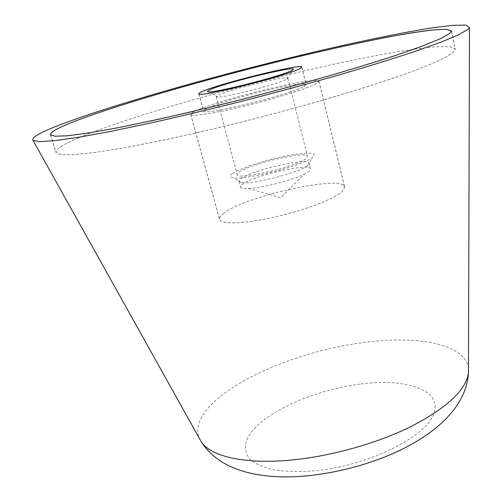 <?xml version="1.0" encoding="UTF-8"?>
<svg xmlns="http://www.w3.org/2000/svg" width="502" height="502" viewBox="0 0 502 502"><rect width="100%" height="100%" fill="white"/><g stroke="black" fill="none" stroke-linecap="round" stroke-linejoin="round"><path stroke-width="0.38" stroke-dasharray="2.51 1.88" d="M79.511 137.441C124.678 118.597 213.996 92.437 295.132 73.035C330.354 64.708 362.344 57.956 391.096 52.779C409.023 49.78 424.19 47.74 436.589 46.667L449.98 46.68L455.264 49.089L453.438 52.302L444.182 58.113L426.825 65.881L401.424 75.407C380.704 82.523 356.809 90.115 329.751 98.179C301.388 106.324 272.103 114.255 241.901 121.961C211.957 129.321 183.738 135.81 157.245 141.42L121.986 148.203L93.654 152.664L73.11 154.748L60.616 154.572L55.923 152.363C55.609 149.163 63.465 144.193 79.511 137.441M195.203 111.099C217.554 99.816 319.021 75.2 318.99 81.28L316.818 83.407C309.326 87.906 278.24 97.815 246.733 105.533C215.189 113.289 191.042 116.979 190.716 114.45C190.565 113.722 192.059 112.605 195.203 111.099M223.221 213.664C243.376 196.514 343.098 174.257 344.679 187.001L342.985 190.829C336.365 198.077 306.596 209.798 275.78 216.845C244.932 223.948 220.623 224.727 219.506 219.368C219.123 217.805 220.359 215.904 223.221 213.664M79.58 137.429C124.722 118.591 214.009 92.443 295.113 73.047C330.322 64.72 362.293 57.968 391.039 52.798C408.954 49.798 424.115 47.765 436.508 46.686L449.892 46.699L455.17 49.108L453.344 52.321L444.094 58.132L426.738 65.894L401.349 75.419L368.568 86.344C331.402 98.022 287.106 110.49 241.895 121.948L197.932 132.515C169.827 138.828 144.526 144.055 122.042 148.184L93.723 152.633L73.192 154.723L60.704 154.547L56.017 152.338C55.697 149.138 63.553 144.168 79.58 137.429M304.218 86.275L306.113 84.48C306.433 79.542 224.237 99.496 206.912 108.432C204.534 109.587 203.41 110.446 203.53 111.011C200.963 116.583 291.988 94.307 304.218 86.275M195.278 111.08C217.598 99.81 318.939 75.225 318.908 81.299L316.737 83.426C309.251 87.925 278.202 97.815 246.739 105.527C215.239 113.264 191.13 116.953 190.804 114.431C190.647 113.703 192.14 112.586 195.278 111.08M223.296 213.651C243.42 196.527 343.017 174.294 344.592 187.02L342.897 190.842C336.29 198.083 306.559 209.786 275.78 216.826C244.982 223.917 220.704 224.695 219.587 219.349C219.205 217.786 220.441 215.885 223.296 213.651M304.137 86.294L306.032 84.505C306.352 79.573 224.281 99.496 206.987 108.413C204.621 109.568 203.498 110.427 203.617 110.992C201.057 116.552 291.919 94.313 304.137 86.294M309.395 171L304.476 174.025C292.446 180.256 261.918 188.15 248.377 188.532C243.501 188.727 240.878 188.219 240.502 187.014L242.378 184.359C253.033 175.637 310.374 162.535 310.625 168.879L309.395 171M240.878 178.718C251.596 170.178 308.994 157.007 309.194 163.15L307.594 165.497C299.832 172.443 251.678 184.899 241.512 182.59L238.977 181.31L240.878 178.718M232.746 173.341L236.775 171.019L249.55 165.767L266.436 160.514L284.377 156.191L300.19 153.568L310.933 153.173L313.656 153.882L314.346 155.174L312.489 157.339C303.384 165.403 245.145 180.463 233.279 177.821C229.552 177.212 229.376 175.719 232.746 173.341M218.558 95.054C230.261 89.249 288.512 74.993 287.947 78.124L286.46 79.347C278.547 83.972 225.003 97.702 217.667 96.999L216.337 96.641L218.558 95.054M239.096 172.048C249.896 163.721 307.356 150.462 307.5 156.367L306.239 158.368C297.874 166.407 236.304 180.77 237.17 174.558L239.096 172.048M468.466 368.65C465.906 343.537 416.083 334.84 360.838 342.904C299.38 351.287 230.995 379.587 206.636 409.889C198.359 420.099 195.918 429.555 199.3 438.265M359.871 384.105C314.842 389.797 265.715 411.326 249.914 434.035C243.903 443.63 243.922 452.685 250.68 459.932C256.397 464.375 264.491 467.751 274.958 470.073C286.636 471.667 299.845 471.911 314.585 470.813C368.424 466.101 428.049 435.893 433.904 412.914C442.187 389.533 404.901 377.95 359.871 384.105M451.455 30.973L455.264 49.089M318.99 81.28L344.679 187.001M190.716 114.45L219.506 219.368M50.476 134.674L55.923 152.363M451.449 31.406L455.17 49.108M301.84 67.117L306.113 84.48M198.848 93.748L203.53 111.011M50.689 135.051L56.017 152.338M318.908 81.299L344.592 187.02M301.802 67.331L306.032 84.505M248.377 188.532L280.674 197.7L304.476 174.025M309.194 163.15L310.625 168.879M287.947 78.124L307.5 156.367M286.956 79.078L292.013 70.343M217.667 96.999L209.008 91.81M216.337 96.641L237.17 174.558M307.594 165.497L312.489 157.339M241.512 182.59L233.279 177.821M238.977 181.31L240.502 187.014M198.987 93.924L203.617 110.992M190.804 114.431L219.587 219.349"/><path stroke-width="0.75" d="M468.002 29.354L469.489 27.666L466.088 25.1L453.049 25.288L432.115 27.886C398.55 33.151 351.281 43.128 300.51 55.283C211.681 76.712 112.467 104.893 60.428 124.665C39.827 132.541 30.716 137.824 33.094 140.529L40.147 141.652L55.565 140.579L79.548 137.115L111.751 131.185L151.165 122.902C180.507 116.301 211.486 108.903 244.104 100.707C276.859 92.23 308.391 83.677 338.706 75.049C367.502 66.609 392.765 58.79 414.489 51.599L440.919 42.162L458.74 34.701L468.002 29.354M74.647 121.34C120.392 103.757 210.156 78.099 291.486 58.326C326.789 49.824 358.823 42.758 387.582 37.142C405.503 33.816 420.645 31.413 433 29.925L446.303 29.273L451.455 30.973L449.51 33.678L440.078 38.867L422.515 46.04L396.869 55.051C375.973 61.871 351.908 69.226 324.668 77.126C296.13 85.164 266.688 93.065 236.342 100.827C206.272 108.294 177.959 114.964 151.403 120.838L116.1 128.092L87.794 133.099L67.343 135.797L54.988 136.255L50.476 134.674C50.344 132.076 58.401 127.627 74.647 121.34M449.422 33.697L451.367 30.998L446.215 29.298L432.919 29.944L412.889 32.668C381.351 37.845 337.921 47.125 291.467 58.339C210.162 78.099 120.442 103.751 74.723 121.321C58.483 127.608 50.432 132.051 50.564 134.649L55.076 136.23L67.425 135.772L87.869 133.074L116.157 128.066C138.659 123.605 164.003 118.108 192.203 111.588L236.335 100.814C266.669 93.058 296.098 85.164 324.625 77.132C351.846 69.238 375.904 61.878 396.793 55.063L422.427 46.059L439.99 38.886L449.422 33.697M202.325 91.483C219.945 83.351 302.386 63.076 301.84 67.117L299.876 68.667C287.37 75.815 196.018 98.423 198.848 93.748C198.761 93.297 199.915 92.537 202.325 91.483M299.794 68.692L301.758 67.136C302.298 63.108 219.989 83.345 202.406 91.464C200.003 92.519 198.842 93.272 198.936 93.73C196.113 98.392 287.301 75.821 299.794 68.692M210.282 89.62C226.471 82.064 305.103 63.39 292.013 70.343L291.43 70.644C282.174 75.858 217.41 92.481 209.008 91.81C206.661 91.778 207.081 91.05 210.282 89.62M199.3 438.265L201.327 441.892C211.06 456.764 246.4 464.877 294.191 459.763C332.65 455.734 376.331 443.404 409.331 427.353C442.952 410.241 462.355 393.568 467.544 377.347L468.454 372.804L468.466 368.65M33.094 140.529L201.327 441.892C219.863 470.901 260.143 479.956 305.774 476.009C382.693 468.36 465.429 428.495 468.454 372.804L469.489 27.666M451.367 30.998L451.449 31.406M50.564 134.649L50.689 135.051"/></g></svg>
